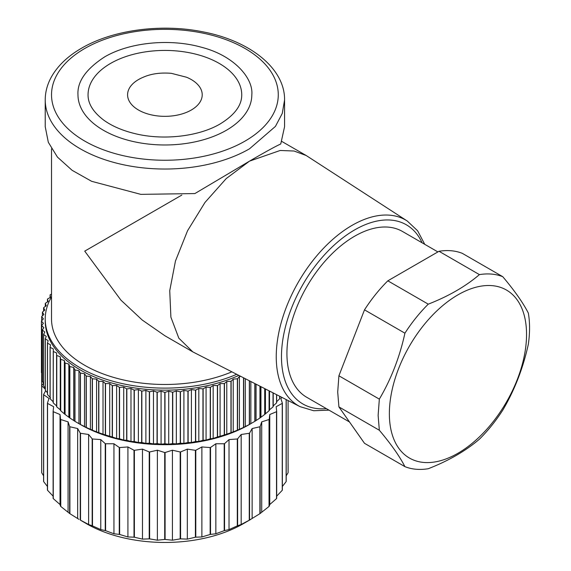 <?xml version="1.0" encoding="UTF-8"?>
<svg xmlns="http://www.w3.org/2000/svg" width="571" height="571" viewBox="0 0 571 571"><rect width="100%" height="100%" fill="white"/><g stroke="black" fill="none" stroke-linecap="round" stroke-linejoin="round"><path stroke-width="0.86" d="M250.826 519.346L243.282 523.707A110.853 64.002 180 0 1 86.507 523.707L80.247 520.045A123.45 71.275 0 0 0 80.525 520.195L88.612 524.485L92.174 525.763A123.45 71.275 0 0 0 92.488 525.891L100.774 529.588L105.25 530.566A123.45 71.275 0 0 0 105.592 530.673L113.943 533.764L119.268 534.392A123.45 71.275 0 0 0 119.632 534.47L127.918 536.961L134.007 537.168A123.45 71.275 0 0 0 134.385 537.225L142.472 539.117L149.231 538.86A123.45 71.275 0 0 0 149.616 538.888L157.382 540.202L164.705 539.438A123.45 71.275 0 0 0 165.09 539.438L172.413 540.202L180.179 538.888A123.45 71.275 0 0 0 180.564 538.86L187.324 539.117L195.41 537.225A123.45 71.275 0 0 0 195.789 537.168L201.877 536.961L210.164 534.47A123.45 71.275 0 0 0 210.521 534.392L215.852 533.764L224.203 530.673A123.45 71.275 0 0 0 224.539 530.566L229.021 529.588L237.3 525.891A123.45 71.275 0 0 0 237.615 525.763L241.176 524.485L249.263 520.195A123.45 71.275 0 0 0 249.548 520.045L259.898 513.679A123.45 71.275 0 0 0 260.14 513.507L269.027 506.448A123.45 71.275 0 0 0 269.234 506.256L269.769 504.536L276.514 498.611A123.45 71.275 0 0 0 276.685 498.412L276.685 411.498A123.45 71.275 180 0 1 276.514 411.698L276.514 498.611M286.199 475.829L288.091 472.752A123.45 71.275 0 0 0 288.119 472.524L288.119 463.802M282.367 486.478L286.128 481.631A123.45 71.275 0 0 0 286.199 481.41L286.199 399.579M282.245 490.296A123.45 71.275 0 0 0 282.367 490.082L282.367 403.169A123.45 71.275 180 0 1 282.245 403.383L282.245 490.296L276.685 496.156M276.514 411.698L269.769 414.532L269.234 419.342A123.45 71.275 180 0 1 269.027 419.535L261.718 421.862L260.14 426.594A123.45 71.275 180 0 1 259.898 426.765L252.132 428.543L249.548 433.132A123.45 71.275 180 0 1 249.263 433.282L241.176 434.488L237.615 438.842A123.45 71.275 180 0 1 237.3 438.978L229.021 439.584L224.539 443.653A123.45 71.275 180 0 1 224.203 443.76L215.852 443.767L210.521 447.478A123.45 71.275 180 0 1 210.164 447.557L201.877 446.957L195.789 450.255A123.45 71.275 180 0 1 195.41 450.312L187.324 449.12L180.564 451.947A123.45 71.275 180 0 1 180.179 451.975L172.413 450.205L165.09 452.525A123.45 71.275 180 0 1 164.705 452.525L157.382 450.205L149.616 451.975A123.45 71.275 180 0 1 149.231 451.947L142.472 449.12L134.385 450.312A123.45 71.275 180 0 1 134.007 450.255L127.918 446.957L119.632 447.557A123.45 71.275 180 0 1 119.268 447.478L113.943 443.767L105.592 443.76A123.45 71.275 180 0 1 105.25 443.653L100.774 439.584L92.488 438.978A123.45 71.275 180 0 1 92.174 438.842L88.612 434.488L80.525 433.282A123.45 71.275 180 0 1 80.247 433.132L77.656 428.543L69.898 426.765A123.45 71.275 180 0 1 69.648 426.594L68.077 421.862L60.769 419.535A123.45 71.275 180 0 1 60.562 419.342L60.026 414.532L53.274 411.698A123.45 71.275 180 0 1 53.11 411.498L53.11 498.412A123.45 71.275 0 0 0 53.274 498.611L60.026 504.536L60.562 506.256A123.45 71.275 0 0 0 60.769 506.448L69.648 513.507A123.45 71.275 0 0 0 69.898 513.679L78.962 519.346M53.11 411.498L53.624 406.68L47.543 403.383A123.45 71.275 180 0 1 47.429 403.169L47.429 490.082A123.45 71.275 0 0 0 47.543 490.296L53.11 496.156M47.429 403.169L48.985 398.43L43.667 394.711A123.45 71.275 180 0 1 43.596 394.497L43.596 481.41A123.45 71.275 0 0 0 43.667 481.631L47.429 486.478M45.295 389.115L41.697 385.839A123.45 71.275 180 0 1 41.676 385.611L41.676 472.524A123.45 71.275 0 0 0 41.697 472.752L43.596 475.829M53.239 402.905L56.586 405.91L56.665 406.795L56.586 352.942L53.239 351.479L53.239 402.905A123.45 71.275 0 0 1 53.153 402.805L53.331 348.952L50.148 347.368L50.148 398.794A123.45 71.275 0 0 1 50.077 398.694L50.077 347.261L50.519 344.848L47.514 343.157L47.514 394.582A123.45 71.275 0 0 1 47.457 394.475L47.457 343.05L48.157 340.659L45.345 338.86L45.345 390.286A123.45 71.275 0 0 1 45.295 390.179L45.295 338.746L46.258 336.39L43.646 334.492L43.646 385.917A123.45 71.275 0 0 1 43.61 385.803L43.61 334.378L44.831 332.058L42.432 330.067A123.45 71.275 0 0 1 42.404 329.952L42.404 381.385A123.45 71.275 0 0 0 42.432 381.492L43.61 383.248L41.676 385.611L41.676 376.889A123.45 71.275 180 0 1 41.683 376.831M288.091 400.542L288.091 472.752M286.128 399.543L286.128 481.631M282.131 397.509L280.811 398.43L282.367 403.169M282.245 403.383L276.164 406.68L276.685 411.498M269.769 414.532L269.769 504.536M269.234 506.256L269.234 419.342M269.027 419.535L269.027 506.448M261.718 421.862L261.718 511.859M260.14 513.507L260.14 426.594M259.898 426.765L259.898 513.679M252.132 428.543L252.132 518.547M249.548 520.045L249.548 433.132M249.263 433.282L249.263 520.195M241.176 434.488L241.176 524.485M237.615 525.763L237.615 438.842M237.3 438.978L237.3 525.891M229.021 439.584L229.021 529.588M224.539 530.566L224.539 443.653M224.203 443.76L224.203 530.673M215.852 443.767L215.852 533.764M210.521 534.392L210.521 447.478M210.164 447.557L210.164 534.47M201.877 446.957L201.877 536.961M195.789 537.168L195.789 450.255M195.41 450.312L195.41 537.225M187.324 449.12L187.324 539.117M180.564 538.86L180.564 451.947M180.179 451.975L180.179 538.888M172.413 450.205L172.413 540.202M165.09 539.438L165.09 452.525M164.705 452.525L164.705 539.438M157.382 450.205L157.382 540.202M149.616 538.888L149.616 451.975M149.231 451.947L149.231 538.86M142.472 449.12L142.472 539.117M134.385 537.225L134.385 450.312M134.007 450.255L134.007 537.168M127.918 446.957L127.918 536.961M119.632 534.47L119.632 447.557M119.268 447.478L119.268 534.392M113.943 443.767L113.943 533.764M105.592 530.673L105.592 443.76M105.25 443.653L105.25 530.566M100.774 439.584L100.774 529.588M92.488 525.891L92.488 438.978M92.174 438.842L92.174 525.763M88.612 434.488L88.612 524.485M80.525 520.195L80.525 433.282M80.247 433.132L80.247 520.045M77.656 428.543L77.656 518.547M69.898 513.679L69.898 426.765M69.648 426.594L69.648 513.507M68.077 421.862L68.077 511.859M60.769 506.448L60.769 419.535M60.562 419.342L60.562 506.256M60.026 414.532L60.026 504.536M53.274 498.611L53.274 411.698M47.543 490.296L47.543 403.383M43.667 481.631L43.667 394.711M43.596 394.497L45.709 390.721M41.697 472.752L41.697 385.839M250.398 423.939A119.674 69.091 180 0 1 80.275 424.446L78.941 423.675L80.318 424.424A123.45 71.275 0 0 0 80.461 424.503L86.128 427.386A123.45 71.275 0 0 0 86.278 427.458L92.252 430.134A123.45 71.275 0 0 0 92.409 430.199L98.662 432.654A123.45 71.275 0 0 0 98.833 432.718L105.335 434.938A123.45 71.275 0 0 0 105.507 434.995L112.244 436.972A123.45 71.275 0 0 0 112.423 437.022L116.62 438.464L119.36 438.756A123.45 71.275 0 0 0 119.539 438.799L123.721 440.084L126.655 440.277A123.45 71.275 0 0 0 126.841 440.312L130.98 441.447L134.099 441.526A123.45 71.275 0 0 0 134.292 441.554L138.382 442.539L141.665 442.511A123.45 71.275 0 0 0 141.858 442.532L145.883 443.367L149.324 443.21A123.45 71.275 0 0 0 149.523 443.224L153.456 443.924L157.046 443.638A123.45 71.275 0 0 0 157.246 443.646L161.079 444.195L164.798 443.781A123.45 71.275 0 0 0 164.998 443.781L168.716 444.195L172.549 443.646A123.45 71.275 0 0 0 172.749 443.638L176.339 443.924L180.272 443.224A123.45 71.275 0 0 0 180.465 443.21L183.912 443.367L187.93 442.532A123.45 71.275 0 0 0 188.123 442.511L191.413 442.539L195.503 441.554A123.45 71.275 0 0 0 195.696 441.526L198.815 441.447L202.955 440.312A123.45 71.275 0 0 0 203.14 440.277L206.074 440.084L210.249 438.799A123.45 71.275 0 0 0 210.435 438.756L213.176 438.464L217.373 437.022A123.45 71.275 0 0 0 217.551 436.972L224.282 434.995A123.45 71.275 0 0 0 224.46 434.938L230.962 432.718A123.45 71.275 0 0 0 231.127 432.654L237.379 430.199A123.45 71.275 0 0 0 237.543 430.134L243.51 427.458A123.45 71.275 0 0 0 243.667 427.386L249.334 424.503A123.45 71.275 0 0 0 249.477 424.424L254.823 421.341A123.45 71.275 0 0 0 254.959 421.255L259.955 417.979A123.45 71.275 0 0 0 260.083 417.893L264.716 414.446A123.45 71.275 0 0 0 264.83 414.353L269.077 410.742A123.45 71.275 0 0 0 269.184 410.649L269.533 409.778L273.031 406.895A123.45 71.275 0 0 0 273.124 406.795L273.209 405.91L276.557 402.905A123.45 71.275 0 0 0 276.642 402.805L276.642 394.704M74.972 421.341L78.941 423.675L78.941 370.707L74.972 369.908L74.972 421.341A123.45 71.275 0 0 1 74.837 421.255L74.837 369.83A123.45 71.275 0 0 0 74.972 369.908M56.665 406.795A123.45 71.275 0 0 0 56.765 406.895L60.262 409.778L60.612 410.649A123.45 71.275 0 0 0 60.712 410.742L64.966 414.353A123.45 71.275 0 0 0 65.08 414.446L69.712 417.893A123.45 71.275 0 0 0 69.84 417.979L74.837 421.255M50.148 398.794L53.331 401.92M47.514 394.582L50.519 397.823M45.345 390.286L47.457 392.798M43.646 385.917L45.295 388.102M42.404 329.952L43.874 327.683L41.69 325.613A123.45 71.275 0 0 1 41.683 325.499L41.683 376.924A123.45 71.275 0 0 0 41.69 377.038L42.404 378.23M41.44 372.449A123.45 71.275 0 0 0 41.44 372.506A123.45 71.275 0 0 0 41.44 372.563L41.683 373.02M279.719 397.352L280.397 396.624M276.464 401.92L279.647 398.794A123.45 71.275 0 0 0 279.719 398.694L279.719 396.274M74.837 369.83L73.709 367.488L73.709 420.463M73.709 367.488L69.84 366.553L69.84 417.979M69.712 417.893L69.712 366.468A123.45 71.275 0 0 0 69.84 366.553M69.712 366.468L68.841 364.091L68.841 417.066M68.841 364.091L65.08 363.02L65.08 414.446M64.966 414.353L64.966 362.928A123.45 71.275 0 0 0 65.08 363.02M64.966 362.928L64.352 360.529L64.352 413.497M64.352 360.529L60.712 359.316L60.712 410.742M60.612 410.649L60.612 359.223A123.45 71.275 0 0 0 60.712 359.316M60.612 359.223L60.262 356.804L60.262 409.778M60.262 356.804L56.765 355.462L56.765 406.895M56.586 352.942L56.586 405.91M42.432 330.067L42.432 381.492M41.69 325.613L41.69 377.038M41.683 325.499L43.396 323.279L41.44 321.138L41.44 372.563M51.518 294.108L50.148 294.786A123.45 71.275 0 0 0 50.077 294.893L50.519 297.305L47.514 298.997A123.45 71.275 0 0 0 47.457 299.104L48.157 301.495L45.345 303.294A123.45 71.275 0 0 0 45.295 303.408L46.258 305.77L43.646 307.669A123.45 71.275 0 0 0 43.61 307.776L44.831 310.096L42.432 312.087A123.45 71.275 0 0 0 42.404 312.201L43.874 314.471L41.69 316.548A123.45 71.275 0 0 0 41.683 316.662L43.396 318.875L41.44 321.023A123.45 71.275 0 0 0 41.44 321.08A123.45 71.275 0 0 0 41.44 321.138M41.683 316.662L41.683 320.759M42.404 312.201L42.404 315.87M43.61 307.776L43.61 311.109M45.295 303.408L45.295 306.47M47.457 299.104L47.457 301.945M50.077 294.893L50.077 297.555M279.647 398.794L279.647 396.238M276.557 402.905L276.557 394.661M273.209 392.955L273.209 405.91M273.124 392.912L273.124 406.795M273.031 406.895L273.031 392.862M269.533 391.078L269.533 409.778M269.184 390.899L269.184 410.649M269.077 410.742L269.077 390.842M265.436 388.987L265.436 413.497M264.83 388.68L264.83 414.353M264.716 414.446L264.716 388.615M260.947 386.695L260.947 417.066M260.083 386.253L260.083 417.893M259.955 417.979L259.955 386.189M256.079 384.219L256.079 420.463M254.959 383.641L254.959 421.255M254.823 421.341L254.823 383.569M250.855 381.549L250.855 423.675M249.477 380.843L249.477 424.424M249.334 424.503L249.334 380.771M245.287 378.709L245.287 426.694M243.667 377.881L243.667 427.386M243.51 427.458L243.51 377.802M240.712 376.375L239.406 376.532L239.406 429.506M239.406 376.532L237.543 378.709L237.543 430.134M237.379 430.199L237.379 378.773A123.45 71.275 0 0 0 237.543 378.709M237.379 378.773L233.225 379.123L233.225 432.097M233.225 379.123L231.127 381.228L231.127 432.654M230.962 432.718L230.962 381.285A123.45 71.275 0 0 0 231.127 381.228M230.962 381.285L226.78 381.485L226.78 434.46M226.78 381.485L224.46 383.512L224.46 434.938M224.282 434.995L224.282 383.562A123.45 71.275 0 0 0 224.46 383.512M224.282 383.562L220.085 383.612L220.085 436.587M220.085 383.612L217.551 385.546L217.551 436.972M217.373 437.022L217.373 385.596A123.45 71.275 0 0 0 217.551 385.546M217.373 385.596L213.176 385.489L213.176 438.464M213.176 385.489L210.435 387.324L210.435 438.756M210.249 438.799L210.249 387.366A123.45 71.275 0 0 0 210.435 387.324M210.249 387.366L206.074 387.109L206.074 440.084M206.074 387.109L203.14 388.844L203.14 440.277M202.955 440.312L202.955 388.88A123.45 71.275 0 0 0 203.14 388.844M202.955 388.88L198.815 388.473L198.815 441.447M198.815 388.473L195.696 390.1L195.696 441.526M195.503 441.554L195.503 390.129A123.45 71.275 0 0 0 195.696 390.1M195.503 390.129L191.413 389.572L191.413 442.539M191.413 389.572L188.123 391.078L188.123 442.511M187.93 442.532L187.93 391.099A123.45 71.275 0 0 0 188.123 391.078M187.93 391.099L183.912 390.4L183.912 443.367M183.912 390.4L180.465 391.785L180.465 443.21M180.272 443.224L180.272 391.799A123.45 71.275 0 0 0 180.465 391.785M180.272 391.799L176.339 390.949L176.339 443.924M176.339 390.949L172.749 392.206L172.749 443.638M172.549 443.646L172.549 392.213A123.45 71.275 0 0 0 172.749 392.206M172.549 392.213L168.716 391.228L168.716 444.195M168.716 391.228L164.998 392.356L164.998 443.781M164.798 443.781L164.798 392.356A123.45 71.275 0 0 0 164.998 392.356M164.798 392.356L161.079 391.228L161.079 444.195M161.079 391.228L157.246 392.213L157.246 443.646M157.046 443.638L157.046 392.206A123.45 71.275 0 0 0 157.246 392.213M157.046 392.206L153.456 390.949L153.456 443.924M153.456 390.949L149.523 391.799L149.523 443.224M149.324 443.21L149.324 391.785A123.45 71.275 0 0 0 149.523 391.799M149.324 391.785L145.883 390.4L145.883 443.367M145.883 390.4L141.858 391.099L141.858 442.532M141.665 442.511L141.665 391.078A123.45 71.275 0 0 0 141.858 391.099M141.665 391.078L138.382 389.572L138.382 442.539M138.382 389.572L134.292 390.129L134.292 441.554M134.099 441.526L134.099 390.1A123.45 71.275 0 0 0 134.292 390.129M134.099 390.1L130.98 388.473L130.98 441.447M130.98 388.473L126.841 388.88L126.841 440.312M126.655 440.277L126.655 388.844A123.45 71.275 0 0 0 126.841 388.88M126.655 388.844L123.721 387.109L123.721 440.084M123.721 387.109L119.539 387.366L119.539 438.799M119.36 438.756L119.36 387.324A123.45 71.275 0 0 0 119.539 387.366M119.36 387.324L116.62 385.489L116.62 438.464M116.62 385.489L112.423 385.596L112.423 437.022M112.244 436.972L112.244 385.546A123.45 71.275 0 0 0 112.423 385.596M112.244 385.546L109.711 383.612L109.711 436.587M109.711 383.612L105.507 383.562L105.507 434.995M105.335 434.938L105.335 383.512A123.45 71.275 0 0 0 105.507 383.562M105.335 383.512L103.016 381.485L103.016 434.46M103.016 381.485L98.833 381.285L98.833 432.718M98.662 432.654L98.662 381.228A123.45 71.275 0 0 0 98.833 381.285M98.662 381.228L96.57 379.123L96.57 432.097M96.57 379.123L92.409 378.773L92.409 430.199M92.252 430.134L92.252 378.709A123.45 71.275 0 0 0 92.409 378.773M92.252 378.709L90.389 376.532L90.389 429.506M90.389 376.532L86.278 376.032L86.278 427.458M86.128 427.386L86.128 375.961A123.45 71.275 0 0 0 86.278 376.032M86.128 375.961L84.508 373.727L84.508 426.694M84.508 373.727L80.461 373.077L80.461 424.503M80.318 424.424L80.318 372.999A123.45 71.275 0 0 0 80.461 373.077M80.318 372.999L78.941 370.707M236.665 374.312A119.674 69.091 180 0 1 80.275 367.874A119.674 69.091 180 0 1 45.223 319.018L45.223 321.08A119.674 69.091 0 0 0 80.275 369.937A119.674 69.091 0 0 0 238.821 375.411M45.223 319.018A119.674 69.091 180 0 1 51.518 296.899M51.518 148.795L51.518 319.018A113.372 65.458 0 0 0 113.593 377.395A113.372 65.458 0 0 0 231.84 371.849M181.821 195.075L84.729 251.133L120.916 300.125L142.272 320.067L164.898 335.762L192.834 351.893L178.816 338.16L170.893 317.162L169.737 290.696L175.454 261.04L187.545 230.755L204.982 202.448L226.244 178.559L249.52 161.136L194.875 193.569L140.787 194.354L91.638 181.314L72.146 170.336L57.45 157.104L48.321 142.293L45.223 126.676L45.223 99.939A119.674 69.091 0 0 0 119.096 163.77A119.674 69.091 0 0 0 249.52 148.795L275.458 126.377L282.274 113.415L284.572 99.939L284.572 126.676L280.754 143.985C275.836 146.176 265.422 151.886 249.52 161.136L280.197 150.473L294.058 151.022L306.206 155.519L407.266 221.02A107.227 61.911 -60 0 0 352.071 225.359A107.227 61.911 -60 0 0 281.589 321.316A107.227 61.911 -60 0 0 300.082 406.666L192.834 351.893M437.893 251.918L402.498 231.476A95.742 55.273 120 0 0 354.627 236.223A95.742 55.273 120 0 0 286.928 353.478A95.742 55.273 120 0 0 306.755 397.302L349.509 421.983M226.359 130.281A86.92 50.184 0 0 0 251.818 94.793C253.453 78.32 234.189 55.651 201.684 47.322C170.001 38.264 129.46 42.218 104.479 57C85.985 69.07 77.156 81.667 77.977 94.793A86.92 50.184 0 0 0 131.637 141.158A86.92 50.184 0 0 0 226.359 130.281M110.56 63.424A76.842 44.367 180 0 1 194.304 53.802A76.842 44.367 180 0 1 241.74 94.793C241.847 105.285 234.695 114.971 220.278 123.857C199.136 136.448 163.477 140.666 135.006 133.635C122.237 130.545 111.716 125.97 103.43 119.896C93.066 111.88 87.934 103.515 88.055 94.793A76.842 44.367 180 0 1 110.56 63.424M502.765 276.699C514.599 290.739 523.122 302.873 528.346 313.101A107.077 61.818 120 0 1 529.56 327.961A107.077 61.818 120 0 1 528.346 344.213C523.129 368.095 514.599 390.079 502.765 410.156A107.077 61.818 120 0 1 479.426 439.185C465.65 450.94 448.592 460.79 428.257 468.727A107.077 61.818 120 0 1 404.918 466.643L364.498 443.303L338.91 406.909L337.704 392.049L338.91 375.789L364.498 309.846C371.471 299.026 379.251 289.347 387.83 280.818L439.006 251.276C447.585 249.898 455.365 250.59 462.339 253.36L502.765 276.699A107.077 61.818 120 0 0 479.426 274.615L439.006 251.276M138.51 79.562A37.322 21.548 0 0 0 138.51 110.032A37.322 21.548 0 0 0 191.285 110.032A37.322 21.548 0 0 0 186.496 77.221L171.371 73.338C160.587 72.431 151.229 73.723 143.3 77.221A37.322 21.548 0 0 0 138.51 79.562M404.918 466.643C399.7 456.422 391.171 444.288 379.337 430.241L338.91 406.909M379.337 430.241L378.13 415.381L379.337 399.129C391.171 379.065 399.7 357.082 404.918 333.186L364.498 309.846M338.91 375.789L379.337 399.129M387.83 280.818L428.257 304.157A107.077 61.818 120 0 0 404.918 333.186M428.257 304.157C448.592 296.213 465.65 286.371 479.426 274.615M526.548 334.449A96.999 56.001 -60 0 1 457.956 453.246A96.999 56.001 -60 0 1 389.365 413.647A96.999 56.001 -60 0 1 457.956 294.85A96.999 56.001 -60 0 1 526.548 334.449M422.097 242.796A103.451 59.727 120 0 0 354.627 229.92A103.451 59.727 120 0 0 282.909 339.153A103.451 59.727 120 0 0 326.362 408.622M84.729 48.506A113.372 65.458 0 0 0 84.729 141.08A113.372 65.458 0 0 0 245.066 141.08A113.372 65.458 0 0 0 245.066 48.506A113.372 65.458 0 0 0 84.729 48.506M41.44 372.506L41.44 321.08M306.206 155.519L281.81 141.437M329.01 410.149L313.715 410.742L300.082 406.666M284.572 99.939C284.979 68.277 249.67 40.577 202.434 31.748C161.108 23.432 112.651 29.92 81.582 48.2C67.985 56.051 58.014 65.479 51.661 76.478C47.4 84.001 45.252 91.824 45.223 99.939M424.745 244.324L417.615 230.777L407.266 221.02"/></g></svg>
